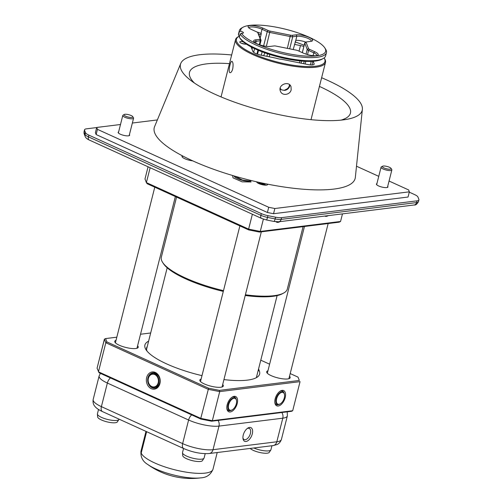 <?xml version="1.0" encoding="UTF-8"?>
<svg xmlns="http://www.w3.org/2000/svg" width="503" height="503" viewBox="0 0 503 503"><rect width="100%" height="100%" fill="white"/><g stroke="black" fill="none" stroke-linecap="round" stroke-linejoin="round"><path stroke-width="0.75" d="M409.272 192.165L414.573 194.579A9.28 2.465 -165.8 0 1 417.962 197.063L418.873 199.414A9.28 2.465 -165.8 0 1 418.917 199.898A9.28 2.465 -165.8 0 1 417.012 200.848L281.586 217.648A9.28 2.465 -165.8 0 1 275.569 217.189L267.954 215.668A9.28 2.465 -165.8 0 1 261.309 213.586L88.861 135.118A9.28 2.465 -165.8 0 1 85.479 132.635L84.567 130.277A9.28 2.465 -165.8 0 1 84.523 129.793A9.28 2.465 -165.8 0 1 86.428 128.843L96.683 127.567M387.712 186.343A5.942 1.578 -165.8 0 1 387.932 186.971A5.942 1.578 -165.8 0 1 381.79 187.041A5.942 1.578 -165.8 0 1 376.42 184.054A5.942 1.578 -165.8 0 1 376.917 183.614M129.428 134.609A5.942 1.578 -165.8 0 1 129.655 135.232A5.942 1.578 -165.8 0 1 123.512 135.301A5.942 1.578 -165.8 0 1 118.136 132.314A5.942 1.578 -165.8 0 1 118.633 131.874M267.583 184.155A5.659 1.503 -165.8 0 1 267.338 184.884A5.659 1.503 -165.8 0 1 261.799 184.607A5.659 1.503 -165.8 0 1 256.794 182.218A5.659 1.503 -165.8 0 1 256.675 181.822M192.693 160.841A7.797 2.069 -165.8 0 1 182.143 156.879A7.797 2.069 -165.8 0 1 182.363 155.804M120.5 124.505L96.714 127.454L97.45 129.353L268.721 207.286L274.852 208.512L409.36 191.832L408.625 189.933L389.052 181.03M378.753 176.346L356.495 166.216M157.364 119.928L132.358 123.034M258.039 183.205A4.194 1.113 -165.8 0 1 264.339 184.205A4.194 1.113 -165.8 0 1 265.779 185.161M182.947 156.112A7.426 1.974 14.2 0 0 182.262 156.691A7.426 1.974 14.2 0 0 182.3 157.087M96.714 127.454L95.394 132.66L96.136 134.553L267.401 212.492L273.538 213.718L408.04 197.038L409.36 191.832M273.538 213.718L274.852 208.512M267.401 212.492L268.721 207.286M96.136 134.553L97.45 129.353M231.657 54.978A93.734 24.892 14.2 0 0 180.772 63.416L154.591 126.618A103.612 27.514 14.2 0 0 204.972 166.028A103.612 27.514 14.2 0 0 315.092 189.851A103.612 27.514 14.2 0 0 355.338 177.414L362.374 109.365A93.734 24.892 14.2 0 0 321.624 77.739M180.772 63.416A93.734 24.892 14.2 0 0 188.292 78.399A93.734 24.892 14.2 0 0 325.963 120.613A93.734 24.892 14.2 0 0 348.629 118.972A93.734 24.892 14.2 0 0 362.374 109.365M319.33 86.371A83.014 22.044 -165.8 0 1 334.501 94.256A83.014 22.044 -165.8 0 1 348.604 116.206A83.014 22.044 -165.8 0 1 340.971 120.142M194.472 83.07A83.014 22.044 -165.8 0 1 189.631 75.978A83.014 22.044 -165.8 0 1 229.462 63.648M232.638 175.516L233.015 177.836L242.081 181.834L251.01 181.979C250.714 180.684 250.129 180.508 249.274 181.432M132.723 116.614L133.471 117.765A5.571 1.478 -165.8 0 1 133.578 118.211A5.571 1.478 -165.8 0 1 126.725 117.966A5.571 1.478 -165.8 0 1 122.782 115.476A5.571 1.478 -165.8 0 1 123.09 115.137L124.285 114.483A4.527 1.201 -165.8 0 1 128.718 114.703A4.527 1.201 -165.8 0 1 132.723 116.614A4.527 1.201 -165.8 0 1 127.24 116.784A4.527 1.201 -165.8 0 1 124.285 114.483M391.007 168.354L391.749 169.498A5.571 1.478 -165.8 0 1 391.856 169.951A5.571 1.478 -165.8 0 1 385.851 169.951A5.571 1.478 -165.8 0 1 381.06 167.216A5.571 1.478 -165.8 0 1 381.375 166.877L382.569 166.223A4.527 1.201 -165.8 0 1 387.002 166.443A4.527 1.201 -165.8 0 1 391.007 168.354A4.527 1.201 -165.8 0 1 386.21 168.719A4.527 1.201 -165.8 0 1 382.569 166.223M176.553 197.094L161.35 257.159A64.962 17.253 14.2 0 0 162.62 262.384A64.962 17.253 14.2 0 0 223.489 290.652M245.401 294.764A64.962 17.253 14.2 0 0 283.705 293.023A64.962 17.253 14.2 0 0 287.307 289.03L303.089 226.646M283.705 293.023L282.422 293.721A63.85 16.957 -165.8 0 1 245.219 295.494M223.301 291.407A63.85 16.957 -165.8 0 1 163.418 263.61L162.62 262.384M263.377 219.138L260.258 231.443L340.55 221.483L339.16 222.175L259.422 232.065L248.664 229.909L147.14 183.708L146.379 182.589L248.614 229.11L252.374 214.247M150.146 167.725L146.379 182.589L144.983 178.986L148.071 166.782M276.021 221.773A7.979 4.338 114.5 0 0 279.882 221.641M324.781 216.07A7.979 4.338 114.5 0 0 328.22 215.642M340.55 221.483L342.474 213.876M248.664 229.909L248.614 229.11L260.258 231.443L259.422 232.065M282.504 391.095A7.426 4.037 -65.5 0 1 283.881 392.786M278.536 404.531A7.426 4.037 -65.5 0 1 276.354 404.607M234.524 397.043A7.426 4.037 -65.5 0 1 235.901 398.741M230.556 410.486A7.426 4.037 -65.5 0 1 228.375 410.561M155.031 387.165A6.791 5.407 -97.1 0 0 159.91 379.734A6.791 5.407 -97.1 0 0 153.365 373.723M152.371 387.04A7.734 6.155 -97.1 0 0 155.427 388.039M153.534 372.773A7.734 6.155 -97.1 0 0 150.812 374.49M104.391 339.141L97.06 368.234L104.467 339.135M275.166 398.816A8.369 4.546 -65.5 0 1 280.152 391.171A8.369 4.546 -65.5 0 1 284.899 391.749A8.369 4.546 -65.5 0 1 281.988 403.689A8.369 4.546 -65.5 0 1 274.871 402.784A8.369 4.546 -65.5 0 1 275.166 398.816M227.186 404.77A8.369 4.546 -65.5 0 1 230.556 398.489A8.369 4.546 -65.5 0 1 232.172 397.125A8.369 4.546 -65.5 0 1 237.592 400.275A8.369 4.546 -65.5 0 1 232.826 410.75A8.369 4.546 -65.5 0 1 226.884 408.732A8.369 4.546 -65.5 0 1 227.186 404.77M219.44 390.372L219.704 391.611L212.341 420.697L292.696 410.731L300.052 381.645L219.704 391.611L208.123 389.297L105.812 342.738L98.456 371.818L200.766 418.377L208.613 388.209L219.44 390.372L299.316 380.469L298.021 377.118L290.2 373.559M151.24 388.662A8.677 6.91 82.9 0 1 148.574 373.892A8.677 6.91 82.9 0 1 160.055 379.117A8.677 6.91 82.9 0 1 151.24 388.662M116.822 337.18L105.599 338.576L106.9 341.921L208.613 388.209M269.614 364.191L260.787 360.173M150.686 332.98L140.519 334.244M289.521 376.231A12.116 3.219 -165.8 0 1 289.502 378.451A12.116 3.219 -165.8 0 1 277.637 377.854A12.116 3.219 -165.8 0 1 266.917 372.742A12.116 3.219 -165.8 0 1 267.948 370.774M222.691 384.518A12.116 3.219 -165.8 0 1 222.666 386.744A12.116 3.219 -165.8 0 1 210.801 386.147A12.116 3.219 -165.8 0 1 200.081 381.029A12.116 3.219 -165.8 0 1 201.118 379.061M137.596 345.8A12.116 3.219 -165.8 0 1 137.571 348.019A12.116 3.219 -165.8 0 1 125.706 347.422A12.116 3.219 -165.8 0 1 114.986 342.304A12.116 3.219 -165.8 0 1 116.023 340.336M258.567 368.944A54.217 14.398 -165.8 0 1 259.076 370.378A59.165 15.712 -165.8 0 1 256.341 377.69A59.165 15.712 -165.8 0 1 223.936 379.595M201.986 375.647A59.165 15.712 -165.8 0 1 146.059 349.786A59.165 15.712 -165.8 0 1 148.611 341.172M292.696 410.731L291.514 411.309L211.631 421.218L200.81 419.049L99.097 372.767L97.06 368.234M200.653 380.916A11.173 2.968 14.2 0 0 200.54 381.167A11.173 2.968 14.2 0 0 200.54 381.576M222.005 387.008A11.173 2.968 14.2 0 0 222.2 386.65A11.173 2.968 14.2 0 0 222.225 386.373M115.552 342.191A11.173 2.968 14.2 0 0 115.439 342.442A11.173 2.968 14.2 0 0 115.439 342.851M136.91 348.283A11.173 2.968 14.2 0 0 137.105 347.925A11.173 2.968 14.2 0 0 137.124 347.648M267.483 372.622A11.173 2.968 14.2 0 0 267.37 372.88A11.173 2.968 14.2 0 0 267.37 373.289M288.835 378.721A11.173 2.968 14.2 0 0 289.036 378.357A11.173 2.968 14.2 0 0 289.055 378.086M298.021 377.118L299.316 380.469M106.9 341.921L105.812 342.738L104.423 339.154L105.599 338.576M200.81 419.049L200.766 418.377L212.341 420.697L211.631 421.218M147.291 346.404A56.808 15.084 14.2 0 0 146.631 347.812A56.808 15.084 14.2 0 0 147.046 351.119M259.076 370.378L258.039 371.013M155.685 373.257A7.734 6.155 -97.1 0 0 152.906 372.811A7.734 6.155 -97.1 0 0 147.687 379.495A7.734 6.155 -97.1 0 0 152.025 387.712A7.734 6.155 -97.1 0 0 154.805 388.159A7.734 6.155 -97.1 0 0 160.023 381.475A7.734 6.155 -97.1 0 0 155.685 373.257M284.013 392.988A7.426 4.037 114.5 0 0 283.648 392.145A7.426 4.037 114.5 0 0 282.541 391.108A7.426 4.037 114.5 0 0 279.787 391.428M274.82 402.337A7.426 4.037 114.5 0 0 276.392 404.626A7.426 4.037 114.5 0 0 277.713 404.808A7.426 4.037 114.5 0 0 278.775 404.494M226.834 408.291A7.426 4.037 114.5 0 0 228.412 410.574A7.426 4.037 114.5 0 0 229.726 410.756A7.426 4.037 114.5 0 0 230.795 410.448M236.026 398.942A7.426 4.037 114.5 0 0 234.561 397.062A7.426 4.037 114.5 0 0 231.801 397.376M276.656 402.815A6.401 3.477 114.5 0 0 280.498 403.702A6.401 3.477 114.5 0 0 284.541 394.811A6.401 3.477 114.5 0 0 279.328 393.868A6.401 3.477 114.5 0 0 276.656 402.815M280.36 403.79A6.772 3.678 -65.5 0 1 280.215 403.884A6.772 3.678 -65.5 0 1 277.386 404.362A6.772 3.678 -65.5 0 1 276.147 402.947A6.772 3.678 -65.5 0 1 277.606 395.239A6.772 3.678 -65.5 0 1 282.994 392.026A6.772 3.678 -65.5 0 1 284.497 394.478A6.772 3.678 -65.5 0 1 284.516 394.654M157.929 383.582A6.401 5.099 -97.1 0 0 152.849 374.175A6.401 5.099 -97.1 0 0 149.089 383.915A6.401 5.099 -97.1 0 0 157.929 383.582M158.42 383.726A6.772 5.395 82.9 0 1 154.346 387.253A6.772 5.395 82.9 0 1 148.159 381.192A6.772 5.395 82.9 0 1 152.679 373.804A6.772 5.395 82.9 0 1 157.848 376.778A6.772 5.395 82.9 0 1 158.42 383.726M232.38 409.738A6.772 3.678 -65.5 0 1 232.235 409.832A6.772 3.678 -65.5 0 1 229.399 410.31A6.772 3.678 -65.5 0 1 229.23 410.228A6.772 3.678 -65.5 0 1 228.928 402.463A6.772 3.678 -65.5 0 1 235.014 397.98A6.772 3.678 -65.5 0 1 235.184 398.068A6.772 3.678 -65.5 0 1 236.511 400.432A6.772 3.678 -65.5 0 1 236.536 400.602M235.303 398.527A6.401 3.477 114.5 0 0 228.639 404.777A6.401 3.477 114.5 0 0 232.518 409.649A6.401 3.477 114.5 0 0 236.561 400.765A6.401 3.477 114.5 0 0 235.303 398.527M205.193 453.681L204.092 458.019A11.129 2.955 -165.8 0 1 203.979 458.271L202.407 460.66A10.186 2.704 -165.8 0 1 191.976 460.553A10.186 2.704 -165.8 0 1 182.746 455.687L182.501 452.832A11.129 2.955 -165.8 0 1 182.52 452.562L183.551 448.487M203.979 458.271A11.129 2.955 -165.8 0 1 192.58 458.151A11.129 2.955 -165.8 0 1 182.501 452.832M258.567 183.476L261.774 183.708L264.974 185.135M261.61 184.557L261.774 183.708M271.934 445.74L270.928 449.726A11.129 2.955 -165.8 0 1 270.815 449.978L269.237 452.373A10.186 2.704 -165.8 0 1 260.441 452.637A10.186 2.704 -165.8 0 1 250.192 448.437M270.815 449.978A11.129 2.955 -165.8 0 1 253.826 447.991M119.035 419.131L118.997 419.295A11.129 2.955 -165.8 0 1 118.884 419.546L117.312 421.935A10.186 2.704 -165.8 0 1 116.489 422.489A10.186 2.704 -165.8 0 1 105.498 421.451A10.186 2.704 -165.8 0 1 97.651 416.962L97.4 414.114A11.129 2.955 -165.8 0 1 97.425 413.837L98.525 409.48M118.884 419.546A11.129 2.955 -165.8 0 1 117.985 420.15A11.129 2.955 -165.8 0 1 105.976 419.018A11.129 2.955 -165.8 0 1 97.4 414.114M252.286 433.9A7.52 4.087 114.5 0 0 247.74 428.147A7.52 4.087 114.5 0 0 242.993 438.585A7.52 4.087 114.5 0 0 247.275 441.074A7.52 4.087 114.5 0 0 252.286 433.9M242.93 437.899A6.124 3.326 114.5 0 0 244.175 439.553A6.124 3.326 114.5 0 0 250.387 433.523A6.124 3.326 114.5 0 0 249.249 428.399A6.124 3.326 114.5 0 0 247.187 428.55M325.278 60.014A46.402 12.324 -165.8 0 1 325.498 62.429A46.402 12.324 -165.8 0 1 281.699 64A46.402 12.324 -165.8 0 1 235.75 42.082A46.402 12.324 -165.8 0 1 235.53 39.662A46.402 12.324 -165.8 0 1 238.101 36.813L238.956 36.348A45.66 12.122 14.2 0 0 236.643 41.529A45.66 12.122 14.2 0 0 287.911 64.359A45.66 12.122 14.2 0 0 324.108 57.952L324.592 58.7A46.402 12.324 -165.8 0 1 325.278 60.014M291.168 89.786C290.162 94.985 282.076 96.192 280.423 91.2C277.568 84.756 289.011 80.379 291.004 86.661L291.168 89.786M232.713 68.93C231.94 71.483 231.059 72.734 230.06 72.683C227.828 72.633 230.424 60.656 231.933 61.322C233.115 62.177 233.379 64.711 232.713 68.93M311.011 119.67L325.498 62.429M313.947 64.453L314.13 63.743L313.168 61.265M251.123 46.924L252.896 51.476A7.426 1.974 -165.8 0 0 260.919 55.129L275.732 58.097A6.495 1.723 -165.8 0 0 281.554 59.26L307.83 64.529A7.426 1.974 -165.8 0 0 314.161 64.133A7.426 1.974 -165.8 0 0 314.13 63.743M289.432 84.598A5.382 5.099 -21.2 0 1 285.943 89.49L285.157 89.842A5.382 5.099 158.8 0 0 289.47 84.63M260.321 37.536L259.957 37.461M299.059 51.149L300.467 45.578L294.507 44.383M243.238 41.831A3.71 0.987 14.2 0 0 239.761 41.963A3.71 0.987 14.2 0 0 239.78 42.158A3.71 0.987 14.2 0 0 242.528 43.667A3.71 0.987 14.2 0 0 246.369 44.138M300.467 45.578A7.426 1.974 -165.8 0 1 303.843 46.483M304.152 45.257A45.66 12.122 14.2 0 0 295.123 41.931M261.07 34.569A45.66 12.122 14.2 0 0 258.756 34.367M280.127 88.327L281.353 89.792L284.327 90.389L285.157 89.842M280.152 88.415A5.382 5.099 158.8 0 0 280.787 88.968M284.327 90.389A5.753 5.451 158.8 0 0 289.86 84.957M280.089 88.912A5.753 5.451 158.8 0 0 281.353 89.792M244.647 44.126A3.71 0.987 14.2 0 0 241.629 43.359M305.931 42.17A8.35 2.219 14.2 0 0 295.777 40.403L296.827 36.241L292.74 36.744A3.71 0.987 -165.8 0 1 290.332 36.562L269.891 32.469A3.71 0.987 -165.8 0 1 267.238 31.639L262.025 29.268A8.35 2.219 14.2 0 0 253.713 27.03A8.35 2.219 14.2 0 0 248.916 27.841A8.35 2.219 14.2 0 0 248.903 27.954M311.269 41.303A8.35 2.219 14.2 0 0 311.307 41.189A8.35 2.219 14.2 0 0 306.12 37.694A8.35 2.219 14.2 0 0 296.827 36.241L296.242 34.814A9.469 2.515 -165.8 0 1 307.93 36.882A9.469 2.515 -165.8 0 1 312.124 41.007A9.469 2.515 -165.8 0 1 310.709 41.397L306.616 41.9A2.597 0.692 14.2 0 0 306.226 42.007A2.597 0.692 14.2 0 0 306.094 42.302L308.553 48.628A2.597 0.692 14.2 0 0 309.502 49.325L314.708 51.69A9.469 2.515 -165.8 0 1 317.682 55.299A9.469 2.515 -165.8 0 1 303.347 53.104L298.141 50.734A2.597 0.692 14.2 0 0 296.28 50.149L275.839 46.056A2.597 0.692 14.2 0 0 274.154 45.93L270.067 46.433A9.469 2.515 -165.8 0 1 260.761 45.182A9.469 2.515 -165.8 0 1 253.839 41.579A9.469 2.515 -165.8 0 1 255.599 39.85L259.686 39.347A2.597 0.692 14.2 0 0 260.208 38.945L257.75 32.62A2.597 0.692 14.2 0 0 257.712 32.544A2.597 0.692 14.2 0 0 256.807 31.922L251.601 29.551A9.469 2.515 -165.8 0 1 248.287 27.288A9.469 2.515 -165.8 0 1 252.405 25.515A9.469 2.515 -165.8 0 1 262.962 28.143L268.168 30.513A2.597 0.692 14.2 0 0 270.029 31.098L290.464 35.191A2.597 0.692 14.2 0 0 292.149 35.317L296.242 34.814M316.821 55.594A8.35 2.219 14.2 0 0 316.859 55.487A8.35 2.219 14.2 0 0 313.778 52.815L308.572 50.445A3.71 0.987 -165.8 0 1 307.214 49.451L304.761 43.126A3.71 0.987 -165.8 0 1 304.743 42.937A3.71 0.987 -165.8 0 1 304.944 42.705L306.226 42.007M260.189 38.058L261.321 33.588L260.975 33.431A8.35 2.219 14.2 0 0 257.064 32.047M258.429 33.663A3.71 0.987 -165.8 0 1 258.511 33.77A3.71 0.987 -165.8 0 1 258.561 33.877L261.019 40.202A3.71 0.987 -165.8 0 1 261.038 40.391A3.71 0.987 -165.8 0 1 260.277 40.774L256.184 41.277A8.35 2.219 14.2 0 0 254.474 42.133A8.35 2.219 14.2 0 0 254.455 42.252M299.97 60.901L299.48 62.856M269.778 54.487L269.199 56.789M252.412 47.59L252.009 49.2M241.434 33.229A43.805 11.632 14.2 0 0 291.847 54.381A43.805 11.632 14.2 0 0 324.762 47.848A43.805 11.632 14.2 0 0 286.006 29.344A43.805 11.632 14.2 0 0 243.119 27.187A43.805 11.632 14.2 0 0 240.629 31.142A3.71 0.987 -165.8 0 1 243.421 32.852A3.71 0.987 -165.8 0 1 241.434 33.229L240.138 34.122L239.346 37.241A44.918 11.927 14.2 0 0 239.434 37.379A44.918 11.927 14.2 0 0 279.171 56.349A44.918 11.927 14.2 0 0 323.152 58.562A44.918 11.927 14.2 0 0 325.642 55.802L326.434 52.683A44.918 11.927 -165.8 0 1 285.836 54.601A44.918 11.927 -165.8 0 1 240.138 34.122M312.91 61.284L311.986 64.944M264.962 52.865A5.011 4.747 158.8 0 0 264.628 53.287L263.717 55.688M238.485 35.028L239.277 31.909A44.918 11.927 -165.8 0 1 239.346 30.645L238.554 33.77A44.918 11.927 14.2 0 0 238.485 35.028L239.309 36.348A3.71 0.987 -165.8 0 1 239.554 36.423M323.152 58.562L321.87 59.26A43.805 11.632 -165.8 0 1 278.983 57.103A43.805 11.632 -165.8 0 1 240.227 38.605L239.434 37.379M293.199 49.533L295.777 40.403M239.346 30.645A44.918 11.927 -165.8 0 1 241.836 27.885L243.119 27.187M324.762 47.848L325.554 49.068A44.918 11.927 -165.8 0 1 326.434 52.683M253.65 52.343L254.587 48.64M267.527 53.752L266.879 56.323M301.064 63.171L301.599 61.058M311.225 61.366L310.338 64.893M240.629 31.142L239.277 31.909M147.618 464.388L147.618 464.388A74.243 74.243 0 0 0 200.829 477.85L200.829 477.85A32.997 8.765 -165.8 0 1 179.244 476.253A32.997 8.765 -165.8 0 1 147.618 464.388C142.638 461.377 140.431 456.938 140.997 451.078A37.121 9.859 14.2 0 0 141.148 452.939L146.536 431.643M146.625 431.681L141.205 453.084A37.121 9.859 14.2 0 0 181.294 471.267A37.121 9.859 14.2 0 0 212.976 469.293L217.214 452.53M141.186 452.945L146.574 431.656M84.567 130.277L84.127 132.012L85.038 134.37L85.479 132.635M281.586 217.648L281.146 219.383L416.572 202.583L417.012 200.848M267.954 215.668L267.514 217.403L275.128 218.924L275.569 217.189M88.861 135.118L88.427 136.854L260.868 215.322L261.309 213.586M84.246 134.075L84.083 131.528A9.28 2.465 14.2 0 0 84.127 132.012A3.71 3.515 158.8 0 0 84.246 134.075L85.164 136.426A3.71 3.515 158.8 0 1 85.038 134.37A9.28 2.465 14.2 0 0 88.427 136.854A3.71 2.018 114.5 0 0 89.113 139.953L261.56 218.421L266.357 219.93L273.972 221.458L278.769 221.779L414.195 204.979A3.71 2.955 82.9 0 0 416.572 202.583A9.28 2.465 14.2 0 0 418.477 201.634L418.917 199.898M273.972 221.458A3.71 0.666 101.3 0 0 275.128 218.924A9.28 2.465 14.2 0 0 281.146 219.383A3.71 2.955 82.9 0 1 278.769 221.779M261.56 218.421A3.71 2.018 114.5 0 1 260.868 215.322A9.28 2.465 14.2 0 0 267.514 217.403A3.71 0.666 101.3 0 1 266.357 219.93M110.459 377.935A5.942 3.225 114.5 0 0 107.365 383.047A22.27 5.917 -165.8 0 1 99.135 375.923L93.168 399.514A22.27 5.917 14.2 0 0 101.392 406.638A5.942 3.225 114.5 0 0 102.499 411.605L183.74 448.569A5.942 3.225 114.5 0 1 182.633 443.608L188.606 420.011L107.365 383.047L101.392 406.638L182.633 443.608A22.27 5.917 14.2 0 0 213.021 449.695L276.82 441.779L282.793 418.188L218.987 426.098L213.021 449.695A5.942 4.728 82.9 0 1 209.21 453.524L273.016 445.608A5.942 4.728 82.9 0 0 276.82 441.779A22.27 5.917 14.2 0 0 281.397 439.496C279.762 443.923 276.927 444.501 276.92 444.583L273.016 445.608M218.051 420.426A5.942 4.728 82.9 0 1 218.987 426.098A22.27 5.917 -165.8 0 1 188.606 420.011A5.942 3.225 114.5 0 1 191.7 414.906M281.397 439.496L287.364 415.906A22.27 5.917 -165.8 0 1 282.793 418.188A5.942 4.728 82.9 0 0 281.85 412.51M313.055 55.663L313.778 52.815L314.708 51.69M260.975 33.431L262.025 29.268L262.962 28.143M255.719 43.12L256.184 41.277L255.599 39.85M287.345 48.363L290.464 35.191M270.029 31.098L266.376 46.358M264.748 52.79L264.628 53.287M303.617 63.68L304.233 61.253M306.031 54.142L307.214 49.451L308.553 48.628M306.094 42.302L304.761 43.126L302.347 52.645M256.926 54.01L257.907 50.124M259.284 44.698L260.277 40.774L259.686 39.347M292.149 35.317L292.74 36.744L289.684 48.829M309.502 49.325L308.572 50.445L307.522 54.594M305.818 61.335L305.145 63.988M261.271 55.198L262.126 51.822M263.622 45.905L267.238 31.639L268.168 30.513M260.208 38.945L261.019 40.202M257.75 32.62L258.561 33.877M84.083 131.528L84.523 129.793M85.164 136.426C85.648 137.778 86.969 138.954 89.113 139.953M418.477 201.634C417.062 204.187 415.635 205.306 414.195 204.979M182.47 155.861L182.262 156.691M249.614 180.961L248.325 181.187C243.219 180.973 238.724 179.602 234.832 177.075L234.26 176.396L234.756 176.144L242.446 180.055L250.01 181.08L251.293 180.552M122.782 115.476L118.362 132.937M133.578 118.211L129.158 135.672M381.06 167.216L376.646 184.676M391.856 169.951L387.442 187.412M256.354 377.684L277.122 295.601M146.536 349.365L167.185 267.785M284.541 394.811L284.497 394.478M154.346 387.253L155.723 387.084M152.679 373.804L154.056 373.635M236.561 400.765L236.511 400.432M239.874 225.91L200.515 381.444M261.327 231.826L222.087 386.901M304.466 226.476L267.351 373.151M328.163 223.539L288.923 378.608M154.773 187.185L115.42 342.719M175.358 196.547L136.992 348.177M100.38 373.352L99.135 375.923M287.364 415.906L287.207 411.844M102.499 411.605C98.695 409.857 96.086 408.027 94.671 406.103C94.709 406.028 92.502 404.167 93.168 399.514M183.74 448.569C192.718 452.386 201.213 454.039 209.21 453.524M235.53 39.662L221.05 96.909M302.29 52.62L304.743 42.937M257.536 54.223L258.511 50.382M259.894 44.905L261.038 40.391M257.712 32.544L258.511 33.77M140.997 451.078L145.983 431.392M200.829 477.85C206.639 477.573 210.688 474.719 212.976 469.293"/></g></svg>
